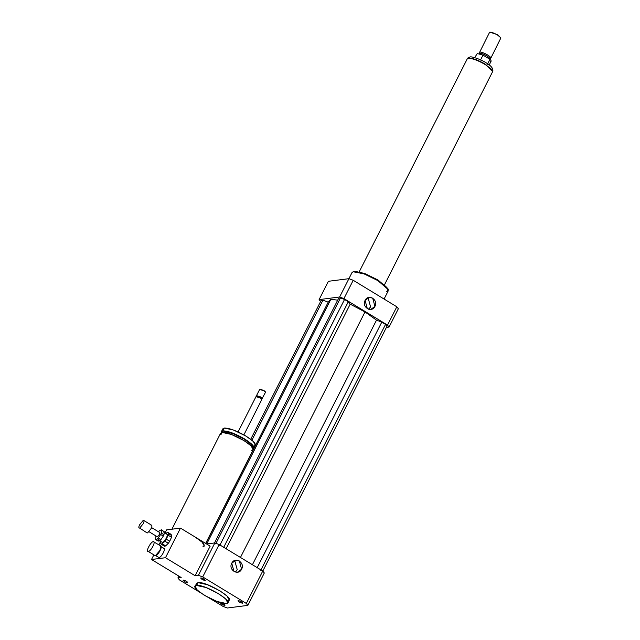 <?xml version="1.0" encoding="UTF-8"?>
<svg xmlns="http://www.w3.org/2000/svg" width="640" height="640" viewBox="0 0 640 640"><rect width="100%" height="100%" fill="white"/><g stroke="black" fill="none" stroke-linecap="round" stroke-linejoin="round"><path stroke-width="0.96" d="M161.824 530.304L164.456 531.912L163.952 534.704L161.32 533.104L161.528 529.832L159.696 530.496L158.504 531.8M157.424 538.856L160.056 540.464L158.224 541.12L155.592 539.52L157.424 538.856L160.688 534.488L163.32 536.096L160.984 539.544L158.344 537.944M164.456 531.912L161.528 529.832M155.936 535.928L155.592 539.52M163.32 536.096L163.952 534.704M160.056 540.464L160.984 539.544M160.688 534.488L161.32 533.104M162.384 543.896L165.68 545.904L168.336 543.272L165.04 541.272L161.312 544.28L160.472 542.92L160.768 541.296M166.408 539.256L169.704 541.264L171.512 537.272L168.216 535.272L165.04 541.272M168.512 533.648L171.808 535.648L170.96 534.288L167.664 532.28L168.512 533.648L168.216 535.272M165.848 533.408L167.664 532.28M165.68 545.904L164.608 546.288L161.312 544.28M158.664 540.44L162.592 542.448C163.992 541.72 165.328 540.08 166.608 537.52C167.616 535.056 167.544 533.92 166.384 534.12M171.512 537.272L171.808 535.648M169.704 541.264L168.336 543.272M151.064 525.248C152.128 525.072 152.192 526.112 151.272 528.368L147.592 532.888L147.008 532.88L139.68 528.072C138.624 528.256 138.552 527.216 139.48 524.96L143.16 520.44L143.736 520.44L151.648 525.248M143.16 520.44C144.216 520.264 144.28 521.304 143.36 523.56L139.68 528.072M159.504 532.592L159.616 534.296L157.296 536.76L149.056 531.752M490.44 61.56C491.496 61.368 491.328 60.624 489.96 59.328L487.456 64.264M480.512 60.04L483.016 55.104L477.256 53.544L474.712 57.624M483.016 55.104L489.96 59.328M497.616 34.712L500.896 37.904L497.592 35.04C494.256 33.128 491.672 32.168 489.832 32.152L497.616 34.712M490.304 58.432C491.464 58.04 490.536 56.864 487.512 54.912C484.176 53 481.584 52.04 479.752 52.024L489.64 32.192M500.896 37.904L490.816 58.168L489.68 58.944M489.344 59.048C490.392 58.696 489.552 57.632 486.816 55.856C483.792 54.128 481.448 53.248 479.784 53.24L479.176 53.752M384.568 284.632L492.584 71.728L490.952 68.728L485.344 64.616C478.048 60.424 472.392 58.32 468.384 58.296L467.248 58.88L359.24 271.784M479.24 52.288L479.32 53.48M151.512 559.496L153.784 555.016L151.512 559.496L165.472 557.72L195.136 575.752L198.424 575.336L202.712 576.928L246.32 603.44L247.864 605.384L227.336 608L223.04 606.4L209.536 598.192L223.04 606.4L227.336 608L247.864 605.384L264.304 572.976L262.76 571.024L219.16 544.52L214.864 542.92L206.568 543.976L214.864 542.92L198.424 575.336L202.712 576.928L246.32 603.44L247.864 605.384L264.304 572.976L262.76 571.024L219.16 544.52L214.864 542.92L198.424 575.336L195.136 575.752L210.152 546.152L195.136 575.752L165.472 557.72L151.512 559.496L181.176 577.528L151.512 559.496M158.936 544.856L160.584 541.608L158.936 544.856M204.296 546.088L202.2 542.232L194.992 536.936L180.488 528.12L166.528 529.904L165.008 532.896L166.528 529.904L180.488 528.12L165.472 557.72L180.488 528.12L210.152 546.152L194.992 536.936C203.496 542.432 206.112 545.736 202.84 546.848M387 326.248L262.8 571.072L387 326.248L385.536 324.4L260.776 570.32L385.536 324.4L387 326.248M381.784 322.12L385.536 324.4L381.784 322.12L257.024 568.04L381.784 322.12L376.504 320.152L252.416 564.736L376.504 320.152L381.784 322.12M365.008 311.944L376.504 320.152L365.008 311.944L240.248 557.864L365.008 311.944L350.192 304.16L365.008 311.944M330.88 299.232L206.72 543.952L330.88 299.232L337.688 300.176L330.88 299.232L328.208 302.16L205.776 543.496L328.208 302.16L330.88 299.232M322.928 300.192L328.208 302.16L322.928 300.192L251.896 440.208L322.928 300.192L321.16 300.416L322.928 300.192M250.712 439.28L321.16 300.416L250.712 439.28M226.112 548.744L350.192 304.16L226.112 548.744M348.296 301.76L350.192 304.16L348.296 301.76L223.528 547.68L348.296 301.76L344.536 299.48L219.776 545.392L344.536 299.48L348.296 301.76M340.464 297.96L344.536 299.48L340.464 297.96L215.704 543.88L340.464 297.96L338.696 298.184L214.512 542.96L338.696 298.184L340.464 297.96M348.92 278.68L328.392 281.296L319.096 299.616L320.648 301.568L319.096 299.616L328.392 281.296L348.92 278.68L339.624 297L319.096 299.616L339.624 297L348.92 278.68L353.216 280.28L348.92 278.68L352.072 272.448L353.688 271.608C356.792 270.672 370.12 275.64 377.928 280.64L388.248 289.584L386.648 291.648M396.816 306.784L353.216 280.28L343.92 298.6L339.624 297L343.92 298.6L353.216 280.28L396.816 306.784L387.52 325.104L343.92 298.6L387.52 325.104L396.816 306.784L398.36 308.736L396.816 306.784M374.936 306.392C371.76 313.352 361.368 307.032 365.08 300.4C368.256 293.448 378.656 299.768 374.936 306.392L370.776 309.416L367.336 308.664L365.08 300.4L369.24 297.384L372.68 298.128L374.936 306.392M389.064 327.056L387.52 325.104L389.064 327.056L398.36 308.736L389.064 327.056L386.424 327.392L389.064 327.056M388 289.04L377.976 279.976L364.608 273.448L354.704 271.304L353.656 271.616M388.248 289.584L387.888 288.56L377.976 279.976L364.608 273.448L354.704 271.304L353.072 271.736L364 273.848L377.928 280.64L385.936 286.52L388.264 290.808L384.08 299.048M179.44 579.896L177.896 577.944L178.832 576.104L177.896 577.944L181.176 577.528L177.896 577.944L179.44 579.896L200.12 592.464L179.44 579.896M221.704 604.232L220.544 602.768L221.152 602.832L220.328 602.88L221.704 604.232C225.216 605.864 225.904 605.776 223.768 603.968L224.928 605.432L221.704 604.232M221.416 602.904L223.768 603.968L221.416 602.904M183.296 580.128C186.088 580.848 187.552 581.736 187.68 582.792C184.888 582.072 183.432 581.184 183.296 580.128C186.088 580.848 187.552 581.736 187.68 582.792C184.888 582.072 183.432 581.184 183.296 580.128L183.08 580.24M204.056 579.096C206.192 580.904 205.504 580.992 201.992 579.36C199.856 577.552 200.544 577.472 204.056 579.096L205.216 580.56L201.992 579.36L200.616 578.008L204.056 579.096M242.456 603.2C239.664 602.48 238.208 601.592 238.08 600.536C240.864 601.256 242.328 602.144 242.456 603.2C239.664 602.48 238.208 601.592 238.08 600.536C240.864 601.256 242.328 602.144 242.456 603.2L242.672 603.088M227.712 600.68C237.528 600.032 206.232 581.008 198.048 582.648L196.84 585.024M246.32 603.44L262.76 571.024L246.32 603.44M202.712 576.928L219.16 544.52L202.712 576.928M241.6 569.224C238.424 576.176 228.024 569.856 231.744 563.232C234.92 556.272 245.312 562.592 241.6 569.224L237.432 572.248L234 571.496L231.744 563.232L235.904 560.208L239.344 560.96L241.6 569.224M227.736 602.744L229.16 599.928L227.064 596.072L219.864 590.776L207.328 584.664L198.048 582.648L196.592 583.408L195.16 586.224L197.256 590.08L204.464 595.376L217 601.488L226.28 603.504L227.736 602.744L225.64 598.888L218.432 593.592L205.896 587.48L196.616 585.472L195.16 586.224M226.28 603.504C236.096 602.848 204.808 583.824 196.616 585.472C186.8 586.12 218.088 605.144 226.28 603.504M159.032 557.552C161.504 557.472 166.408 547.808 163.68 548.392C166.408 547.808 161.504 557.472 159.032 557.552L155.32 555.472M265.24 391.872L263.808 390.424L260.176 389.304M265.44 392.384L262.056 398.68C262.632 398.48 262.168 397.896 260.656 396.92L256.52 395.608L259.648 389.44L263.784 390.752C265.296 391.728 265.76 392.32 265.184 392.512L265.256 391.672L263.808 390.424L259.808 389.328L263.784 390.752C265.296 391.728 265.76 392.32 265.184 392.512M260.656 396.92L256.52 395.808L256.8 396.568L260.16 397.48L257.008 396.304L256.144 396.552L260.12 397.976C261.632 398.952 262.096 399.536 261.52 399.736L261.496 398.64L260.16 397.48L261.376 398.888L262.056 398.68C262.632 398.48 262.168 397.896 260.656 396.92M238.088 431.936L255.984 396.664L260.12 397.976C261.632 398.952 262.096 399.536 261.52 399.736M223.096 430.424L224.296 428.048L233.576 430.064L246.112 436.176C254.616 441.672 257.232 444.968 253.96 446.08M240.368 436.904L241.016 437.336M253.984 448.144L251.888 444.288L244.68 438.992C235.296 433.616 228.024 430.904 222.864 430.864L221.416 431.624L222.848 428.8L224.296 428.048C229.448 428.088 236.72 430.792 246.112 436.176L253.32 441.472L255.416 445.328L253.232 448.736M221.416 431.624L221.376 432.576L222.864 430.864L232.152 432.88L244.68 438.992C253.184 444.488 255.8 447.792 252.536 448.904M252.536 447.408L250.624 443.896L244.064 439.072C235.504 434.168 228.88 431.704 224.184 431.672L222.856 432.376L224.184 431.672L232.64 433.504L244.064 439.072L250.648 443.92L252.528 447.432M220.88 434.792L222.08 432.416L231.36 434.432L243.896 440.544C252.4 446.04 255.016 449.344 251.744 450.448M171.728 529.568L220.632 433.176L222.08 432.416C227.232 432.456 234.504 435.16 243.896 440.544L251.104 445.84L253.2 449.696L205.648 543.416M161.04 546.76L160.072 550.712L155.736 555.544C158.208 555.464 163.112 545.8 160.384 546.384M154.504 555.256L155.432 555.656L159.896 550.488L161.008 546.48L160.232 545.832C163.168 545.208 157.888 555.616 155.224 555.696L148.304 551.488C150.968 551.408 156.248 541 153.312 541.624C150.648 541.712 145.368 552.12 148.304 551.488C150.968 551.408 156.248 541 153.312 541.624C150.648 541.712 145.368 552.12 148.304 551.488M160.68 545.912L153.312 541.624M370.592 306.944L368.544 309.216L370.592 306.944L368.336 298.688L367.136 298.136L368.336 298.688L370.592 306.944M237.256 569.776L235.2 572.04L237.256 569.776L235 561.512L233.792 560.968L235 561.512L237.256 569.776M492.664 71.296L485.48 64.264C478.24 60.12 472.632 58.032 468.656 58L467.552 58.552M159.824 532.592L151.584 527.592M167.024 534.12L163.728 532.12M489.192 64.968L491.088 61.224M467.536 58.584C467.456 58.128 468.296 57.6 470.048 56.992C470.72 56.08 482.16 59.432 488.488 64.44C491.12 66.08 492.6 67.992 492.944 70.176L492.656 71.32M243.88 434.872L261.776 399.6M164.096 548.464L160.8 546.456M155.928 555.504L155.432 555.656M161.104 546.984L161.008 546.48"/></g></svg>
